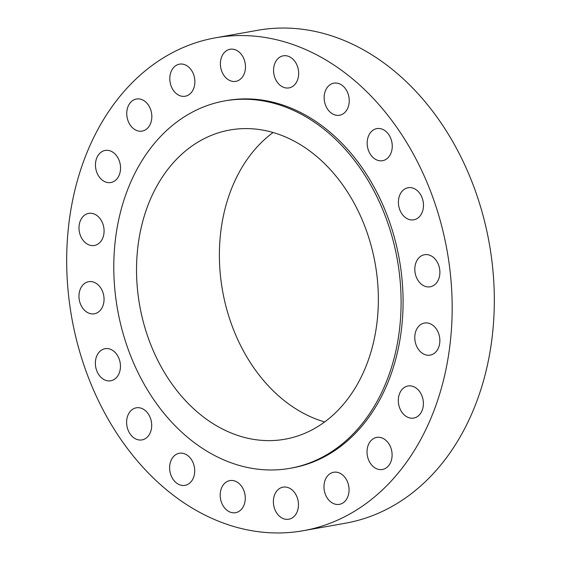 <?xml version="1.0" encoding="UTF-8"?>
<svg xmlns="http://www.w3.org/2000/svg" width="561" height="561" viewBox="0 0 561 561"><rect width="100%" height="100%" fill="white"/><g stroke="black" fill="none" stroke-linecap="round" stroke-linejoin="round"><path stroke-width="0.84" d="M278.263 489.487A16.297 12.412 -100.1 0 0 274.588 508.715A16.297 12.412 -100.1 0 0 288.782 519.234A16.297 12.412 -100.1 0 0 293.578 516.898A16.297 12.412 -100.1 0 0 297.26 497.67A16.297 12.412 -100.1 0 0 283.067 487.151A16.297 12.412 -100.1 0 0 278.263 489.487M412.111 151.821A250.325 190.635 -100.1 0 0 215.522 37.804A250.325 190.635 -100.1 0 0 106.744 416.683A250.325 190.635 -100.1 0 0 303.333 530.699A250.325 190.635 -100.1 0 0 412.111 151.821M290.163 468.295L292.148 467.944A186.582 142.087 -100.1 0 0 373.226 185.544A186.582 142.087 -100.1 0 0 226.707 100.566L224.723 100.917A186.582 142.087 -100.1 0 0 143.644 383.317A186.582 142.087 -100.1 0 0 290.163 468.295A186.582 142.087 -100.1 0 0 371.242 185.901A186.582 142.087 -100.1 0 0 224.723 100.917M326.165 477.937A16.297 12.412 -100.1 0 0 326.165 496.148A16.297 12.412 -100.1 0 0 339.377 504.353A16.297 12.412 -100.1 0 0 346.873 498.68A16.297 12.412 -100.1 0 0 346.873 480.475A16.297 12.412 -100.1 0 0 333.662 472.264A16.297 12.412 -100.1 0 0 326.165 477.937M367.525 447.433A16.297 12.412 -100.1 0 0 382.42 469.494A16.297 12.412 -100.1 0 0 391.599 459.466A16.297 12.412 -100.1 0 0 376.704 437.412A16.297 12.412 -100.1 0 0 367.525 447.433M398.31 400.947A16.297 12.412 -100.1 0 0 413.709 418.071A16.297 12.412 -100.1 0 0 423.394 403.114A16.297 12.412 -100.1 0 0 407.994 385.989A16.297 12.412 -100.1 0 0 398.31 400.947M415.498 343.044A16.297 12.412 -100.1 0 0 430.175 355.12A16.297 12.412 -100.1 0 0 439.137 335.113A16.297 12.412 -100.1 0 0 424.46 323.038A16.297 12.412 -100.1 0 0 415.498 343.044M417.412 279.385A16.297 12.412 -100.1 0 0 430.21 286.804A16.297 12.412 -100.1 0 0 437.285 262.141A16.297 12.412 -100.1 0 0 424.495 254.722A16.297 12.412 -100.1 0 0 417.412 279.385M403.857 216.202A16.297 12.412 -100.1 0 0 413.801 219.814A16.297 12.412 -100.1 0 0 423.275 208.243A16.297 12.412 -100.1 0 0 418.029 191.336A16.297 12.412 -100.1 0 0 408.085 187.725A16.297 12.412 -100.1 0 0 398.612 199.295A16.297 12.412 -100.1 0 0 403.857 216.202M376.165 159.682A16.297 12.412 -100.1 0 0 382.567 160.691A16.297 12.412 -100.1 0 0 392.251 146.638A16.297 12.412 -100.1 0 0 383.247 129.626A16.297 12.412 -100.1 0 0 376.852 128.609A16.297 12.412 -100.1 0 0 367.167 142.662A16.297 12.412 -100.1 0 0 376.165 159.682M337.049 115.356A16.297 12.412 -100.1 0 0 339.552 115.243A16.297 12.412 -100.1 0 0 349.138 98.652A16.297 12.412 -100.1 0 0 336.341 83.049A16.297 12.412 -100.1 0 0 333.837 83.154A16.297 12.412 -100.1 0 0 324.251 99.753A16.297 12.412 -100.1 0 0 337.049 115.356M290.332 87.558A16.297 12.412 -100.1 0 0 298.157 68.786A16.297 12.412 -100.1 0 0 283.263 55.819A16.297 12.412 -100.1 0 0 281.91 56.163A16.297 12.412 -100.1 0 0 274.084 74.936A16.297 12.412 -100.1 0 0 288.978 87.902A16.297 12.412 -100.1 0 0 290.332 87.558M240.592 79.017A16.297 12.412 -100.1 0 0 244.266 59.789A16.297 12.412 -100.1 0 0 230.073 49.27A16.297 12.412 -100.1 0 0 225.277 51.612A16.297 12.412 -100.1 0 0 221.602 70.84A16.297 12.412 -100.1 0 0 235.788 81.359A16.297 12.412 -100.1 0 0 240.592 79.017M192.696 90.566A16.297 12.412 -100.1 0 0 192.689 72.362A16.297 12.412 -100.1 0 0 179.485 64.157A16.297 12.412 -100.1 0 0 171.989 69.83A16.297 12.412 -100.1 0 0 171.989 88.035A16.297 12.412 -100.1 0 0 185.2 96.24A16.297 12.412 -100.1 0 0 192.696 90.566M151.33 121.078A16.297 12.412 -100.1 0 0 136.435 99.016A16.297 12.412 -100.1 0 0 127.256 109.037A16.297 12.412 -100.1 0 0 142.15 131.099A16.297 12.412 -100.1 0 0 151.33 121.078M120.545 167.557A16.297 12.412 -100.1 0 0 105.145 150.439A16.297 12.412 -100.1 0 0 95.461 165.397A16.297 12.412 -100.1 0 0 110.861 182.521A16.297 12.412 -100.1 0 0 120.545 167.557M103.357 225.466A16.297 12.412 -100.1 0 0 88.68 213.383A16.297 12.412 -100.1 0 0 79.718 233.39A16.297 12.412 -100.1 0 0 94.395 245.473A16.297 12.412 -100.1 0 0 103.357 225.466M101.443 289.125A16.297 12.412 -100.1 0 0 88.645 281.699A16.297 12.412 -100.1 0 0 81.569 306.362A16.297 12.412 -100.1 0 0 94.367 313.788A16.297 12.412 -100.1 0 0 101.443 289.125M114.998 352.308A16.297 12.412 -100.1 0 0 105.054 348.697A16.297 12.412 -100.1 0 0 95.58 360.26A16.297 12.412 -100.1 0 0 100.826 377.174A16.297 12.412 -100.1 0 0 110.769 380.779A16.297 12.412 -100.1 0 0 120.243 369.215A16.297 12.412 -100.1 0 0 114.998 352.308M142.69 408.829A16.297 12.412 -100.1 0 0 136.295 407.812A16.297 12.412 -100.1 0 0 126.611 421.872A16.297 12.412 -100.1 0 0 135.608 438.884A16.297 12.412 -100.1 0 0 142.01 439.901A16.297 12.412 -100.1 0 0 151.694 425.841A16.297 12.412 -100.1 0 0 142.69 408.829M181.806 453.155A16.297 12.412 -100.1 0 0 179.303 453.267A16.297 12.412 -100.1 0 0 169.717 469.859A16.297 12.412 -100.1 0 0 182.514 485.461A16.297 12.412 -100.1 0 0 185.018 485.349A16.297 12.412 -100.1 0 0 194.604 468.758A16.297 12.412 -100.1 0 0 181.806 453.155M228.523 480.952A16.297 12.412 -100.1 0 0 220.697 499.718A16.297 12.412 -100.1 0 0 235.592 512.691A16.297 12.412 -100.1 0 0 236.945 512.34A16.297 12.412 -100.1 0 0 244.771 493.568A16.297 12.412 -100.1 0 0 229.877 480.602A16.297 12.412 -100.1 0 0 228.523 480.952M303.333 530.699L345.478 523.196A250.325 190.635 -100.1 0 0 454.256 144.317A250.325 190.635 -100.1 0 0 257.667 30.301L215.522 37.804M161.659 367.686A157.038 119.591 -100.1 0 0 284.988 439.214A157.038 119.591 -100.1 0 0 353.227 201.532A157.038 119.591 -100.1 0 0 229.905 130.005A157.038 119.591 -100.1 0 0 161.659 367.686M273.095 132.508A157.038 119.591 -100.1 0 0 244.519 352.925A157.038 119.591 -100.1 0 0 324.651 421.942"/></g></svg>
